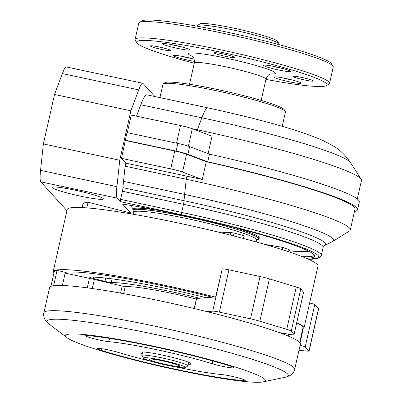 <?xml version="1.0" encoding="UTF-8"?>
<svg xmlns="http://www.w3.org/2000/svg" width="402" height="402" viewBox="0 0 402 402"><rect width="100%" height="100%" fill="white"/><g stroke="black" fill="none" stroke-linecap="round" stroke-linejoin="round"><path stroke-width="0.6" d="M256.968 239.386L256.632 239.934A62.958 5.598 -167.3 0 0 196.442 220.633A62.958 5.598 -167.3 0 0 133.796 212.251L132.786 209.653L133.017 208.633L129.972 205.271M306.138 258.23A123.057 10.939 12.7 0 0 314.57 256.205A123.057 10.939 12.7 0 0 249.335 231.426A123.057 10.939 12.7 0 0 122.56 204.095L130.62 212.995L130.449 213.758M140.78 104.756L201.869 117.801A47.22 5.894 -77.9 0 1 207.854 107.862L146.765 94.812A47.22 5.894 102.1 0 0 140.78 104.756L136.504 116.153M154.891 96.545L143.032 83.455A31.477 3.93 102.1 0 0 142.715 83.259A31.477 3.93 102.1 0 0 138.725 89.887L130.886 110.786L119.741 160.237L116.912 186.669A31.477 3.93 102.1 0 0 117.183 198.156L120.339 201.638L181.423 214.683A2.1 0.261 -77.9 0 1 181.669 212.407L183.493 204.301L122.409 191.251L120.58 199.362A2.1 0.261 102.1 0 0 120.339 201.638M122.409 191.251A4.196 0.523 102.1 0 0 122.977 187.669L184.066 200.719A47.22 5.894 -77.9 0 1 184.603 194.412L186.226 179.242A152.147 13.527 -167.3 0 1 350.303 229.974A152.147 13.527 -167.3 0 1 349.444 231.019L332.826 241.431A138.172 12.281 -167.3 0 0 184.603 194.412L123.514 181.362A47.22 5.894 102.1 0 0 122.977 187.669M350.303 229.974L355.011 209.075A152.147 13.527 -167.3 0 0 206.291 161.694L202.271 179.538A152.147 13.527 12.7 0 0 186.915 176.187L125.826 163.137L125.138 166.197L123.514 181.362M125.826 163.137L121.51 158.368L170.724 168.88A12.593 1.121 12.7 0 1 182.548 172.071L202.271 179.538M354.458 211.532A154.77 13.758 -167.3 0 0 357.569 209.648L359.293 202.005A154.77 13.758 -167.3 0 0 209.462 154.137L189.643 146.629A12.593 1.121 12.7 0 0 177.82 143.439L126.982 132.585L121.51 158.368M208.11 153.624L212.035 136.208L192.312 128.74A12.593 1.121 12.7 0 0 180.493 125.55L131.273 115.037L127.303 132.65M86.787 207.884L88.063 202.236L130.62 212.995M82.144 207.588L82.953 204.005A114.374 10.166 12.7 0 1 88.063 202.236M209.462 154.137L207.739 161.78A154.77 13.758 -167.3 0 1 357.569 209.648M357.293 198.965L361.448 180.523A152.147 13.527 -167.3 0 0 361.117 179.217A152.147 13.527 -167.3 0 0 197.367 129.796L197.191 130.59M125.258 140.228L176.096 151.087A12.593 1.121 12.7 0 1 187.92 154.278L207.739 161.78M125.53 140.529L174.744 151.036A12.593 1.121 12.7 0 1 186.568 154.227L182.548 172.071M206.291 161.694L186.568 154.227M125.138 166.197L186.226 179.242L186.915 176.187M192.146 128.68L197.367 129.796L201.869 117.801A138.172 12.281 -167.3 0 1 350.574 162.679C345.434 155.262 339.891 149.815 333.946 146.353L322.886 140.464C296.882 129.087 254.17 117.987 207.854 107.862M75.053 190.176A26.23 2.332 12.7 0 1 103.344 198.925A26.23 2.332 12.7 0 1 77.239 195.432A26.23 2.332 12.7 0 1 52.165 187.387A26.23 2.332 12.7 0 1 75.053 190.176M142.715 83.259L66.355 66.948A31.477 3.93 102.1 0 0 62.365 73.576L54.526 94.48L43.381 143.926L40.552 170.363A31.477 3.93 102.1 0 0 40.823 181.85L66.928 210.668M256.662 239.823A65.054 5.784 -167.3 0 0 259.024 238.863L259.255 237.848A65.054 5.784 -167.3 0 0 234.904 227.617M158.71 210.447A65.054 5.784 -167.3 0 0 133.017 208.633M54.526 94.48L130.886 110.786M43.381 143.926L119.741 160.237M282.224 126.359L285.465 111.977A62.958 5.598 -167.3 0 0 285.33 111.434L284.144 109.575A61.38 5.457 -167.3 0 0 225.592 91.284A61.38 5.457 -167.3 0 0 164.86 82.691L163.051 83.827L159.941 97.626M285.33 111.434A62.958 5.598 -167.3 0 0 225.557 92.741A62.958 5.598 -167.3 0 0 163.051 83.827M259.024 238.863A65.054 5.784 -167.3 0 0 200.92 219.854A65.054 5.784 -167.3 0 0 132.786 209.653M50.943 286.365L54.185 271.983A127.489 11.331 -167.3 0 1 57.084 270.36L65.335 272.375A118.831 10.563 12.7 0 1 212.261 297.184A118.831 10.563 -167.3 0 0 65.335 272.375L62.375 285.49M112.108 278.862L111.284 282.536A73.973 6.578 12.7 0 1 199.503 298.244M111.284 282.536A5.246 0.467 12.7 0 1 104.977 281.405L93.234 278.44A5.246 0.467 12.7 0 1 89.651 277.174A5.246 0.467 12.7 0 1 89.978 277.089A97.058 8.628 12.7 0 1 206.065 297.696M277.486 41.396L279.073 43.682L278.908 44.135L278.963 43.562A41.974 3.729 -167.3 0 0 238.115 31.06A41.974 3.729 -167.3 0 0 197.588 25.411A41.974 3.729 -167.3 0 0 197.352 25.698L197.236 26.215M278.963 43.562L277.089 40.833A39.873 3.543 -167.3 0 0 237.547 28.984A39.873 3.543 -167.3 0 0 200.08 23.844L197.588 25.411M279.124 44.667L279.239 44.15A41.974 3.729 -167.3 0 0 279.149 43.788A41.974 3.729 -167.3 0 0 279.073 43.682M265.923 79.385A97.585 8.673 -167.3 0 0 326.509 85.596L329.002 84.033A99.681 8.859 -167.3 0 0 329.565 83.35L333.243 67.033A99.681 8.859 -167.3 0 0 333.027 66.174L331.444 63.692A97.585 8.673 -167.3 0 0 238.366 34.617A97.585 8.673 -167.3 0 0 141.811 20.959L139.318 22.522A99.681 8.859 -167.3 0 0 138.755 23.205L135.077 39.517A99.681 8.859 -167.3 0 0 135.293 40.376L136.876 42.858A97.585 8.673 -167.3 0 0 194.266 63.24M333.027 66.174A99.681 8.859 -167.3 0 0 237.949 36.476A99.681 8.859 -167.3 0 0 139.318 22.522M329.565 83.35A99.681 8.859 -167.3 0 0 234.271 52.788A99.681 8.859 -167.3 0 0 135.077 39.517M326.509 85.596A97.585 8.673 -167.3 0 0 233.768 55.009A97.585 8.673 -167.3 0 0 136.876 42.858M302.053 77.501A10.492 0.935 12.7 0 1 313.344 80.913A10.492 0.935 12.7 0 1 304.208 79.887A10.492 0.935 12.7 0 1 292.952 76.315A10.492 0.935 12.7 0 1 302.053 77.501M177.553 48.386A13.904 1.236 -167.3 0 0 189.659 49.747A13.904 1.236 -167.3 0 0 176.398 45.602A13.904 1.236 -167.3 0 0 162.639 43.657A13.904 1.236 -167.3 0 0 177.553 48.386M194.161 59.184A13.904 1.236 -167.3 0 0 173.327 55.456A13.904 1.236 -167.3 0 0 188.242 60.189A13.904 1.236 -167.3 0 0 194.498 61.37M289.028 81.717A13.904 1.236 -167.3 0 0 301.133 83.073A13.904 1.236 -167.3 0 0 287.872 78.928A13.904 1.236 -167.3 0 0 274.114 76.983A13.904 1.236 -167.3 0 0 289.028 81.717M278.345 69.918A13.904 1.236 -167.3 0 0 290.445 71.275A13.904 1.236 -167.3 0 0 277.184 67.129A13.904 1.236 -167.3 0 0 263.431 65.184A13.904 1.236 -167.3 0 0 278.345 69.918M225.386 56.32A10.492 0.935 -167.3 0 0 234.522 57.345A10.492 0.935 -167.3 0 0 224.512 54.22A10.492 0.935 -167.3 0 0 214.13 52.752A10.492 0.935 -167.3 0 0 225.386 56.32M161.674 49.441A10.492 0.935 -167.3 0 0 170.81 50.466A10.492 0.935 -167.3 0 0 160.8 47.341A10.492 0.935 -167.3 0 0 150.418 45.873A10.492 0.935 -167.3 0 0 161.674 49.441M185.287 367.589L187.784 366.026A23.607 2.1 -167.3 0 0 187.915 365.865A23.607 2.1 -167.3 0 0 165.348 358.629A23.607 2.1 -167.3 0 0 141.856 355.484A23.607 2.1 -167.3 0 0 141.906 355.69L143.489 358.172A21.512 1.915 -167.3 0 0 166.639 365.157A21.512 1.915 -167.3 0 0 185.287 367.589A21.512 1.915 -167.3 0 0 164.845 360.85A21.512 1.915 -167.3 0 0 143.489 358.172M166.046 364.503A15.738 1.397 -167.3 0 0 179.774 366.101A15.738 1.397 -167.3 0 0 164.735 361.348A15.738 1.397 -167.3 0 0 149.107 359.187A15.738 1.397 -167.3 0 0 166.046 364.503M272.119 66.079A11.804 1.05 -167.3 0 0 278.586 67.636A11.804 1.05 -167.3 0 0 282.214 68.355M282.802 77.877A11.804 1.05 -167.3 0 0 289.274 79.435A11.804 1.05 -167.3 0 0 292.902 80.154M182.016 56.35A11.804 1.05 -167.3 0 0 188.488 57.908A11.804 1.05 -167.3 0 0 192.111 58.627M171.327 44.552A11.804 1.05 -167.3 0 0 177.8 46.109A11.804 1.05 -167.3 0 0 181.428 46.828M175.986 369.75A102.304 9.095 -167.3 0 0 263.034 381.9A102.304 9.095 -167.3 0 0 167.458 349.253A102.304 9.095 -167.3 0 0 67.119 337.75A102.304 9.095 -167.3 0 0 175.986 369.75M176.086 366.951A71.616 6.367 12.7 0 0 222.095 374.604A13.115 1.166 12.7 0 1 236.527 377.398A13.115 1.166 12.7 0 1 245.265 380.508A13.115 1.166 12.7 0 1 242.843 380.644A97.847 8.698 12.7 0 1 101.525 350.459A13.115 1.166 12.7 0 1 97.299 348.604A13.115 1.166 12.7 0 1 105.012 349.253A13.115 1.166 12.7 0 1 118.665 352.514A71.616 6.367 12.7 0 0 152.077 361.539M188.267 364.307A26.23 2.332 -167.3 0 0 191.05 363.895A26.23 2.332 -167.3 0 0 165.971 355.85A26.23 2.332 -167.3 0 0 139.871 352.358A26.23 2.332 -167.3 0 0 142.202 353.926M229.396 365.795A13.115 1.166 12.7 0 1 233.617 367.649A13.115 1.166 12.7 0 1 225.909 367.001A13.115 1.166 12.7 0 1 212.256 363.74A71.616 6.367 12.7 0 0 108.821 341.65A13.115 1.166 12.7 0 1 94.39 338.856A13.115 1.166 12.7 0 1 85.656 335.745A13.115 1.166 12.7 0 1 88.078 335.61A97.847 8.698 12.7 0 1 229.396 365.795M299.686 342.419L302.927 328.037A127.489 11.331 -167.3 0 0 296.731 322.796M288.606 334.208L288.189 336.067M280.918 332.856L280.842 333.188M302.606 329.459A128.54 11.427 -167.3 0 0 303.947 328.268L317.967 266.074A128.54 11.427 -167.3 0 0 195.086 226.673A128.54 11.427 -167.3 0 0 67.179 209.558L53.164 271.752A128.54 11.427 -167.3 0 0 53.868 273.405M303.947 328.268A128.54 11.427 -167.3 0 0 296.792 322.53M215.02 296.957A128.54 11.427 -167.3 0 0 53.164 271.752M57.084 270.36L53.622 285.737M294.701 369.302L300.389 344.072A128.54 11.427 -167.3 0 0 177.508 304.666A128.54 11.427 -167.3 0 0 49.602 287.556L43.913 312.786C43.552 313.233 43.235 317.339 45.707 320.801L48.748 323.801A123.69 10.995 -167.3 0 1 170.061 337.71A123.69 10.995 -167.3 0 1 285.616 377.182L289.646 375.769C293.359 373.709 294.842 369.865 294.701 369.302A128.54 11.427 -167.3 0 0 171.82 329.896A128.54 11.427 -167.3 0 0 43.913 312.786M65.159 273.149L89.425 278.33A15.738 1.397 12.7 0 1 94.354 279.455L125.148 286.742A56.662 5.035 12.7 0 1 196.347 299.098M288.953 251.863L289.4 249.868L289.028 249.657A114.897 10.216 -167.3 0 0 282.817 247.416L282.304 249.692M221.075 232.783L230.693 232.456L234.024 233.065A114.897 10.216 -167.3 0 1 244.104 235.738L243.481 238.492M264.606 244.331L282.817 247.416M279.028 332.524L289.857 334.429A7.869 0.698 -167.3 0 0 294.043 334.74A7.869 0.698 -167.3 0 0 294.013 334.655L291.259 331.132A13.115 1.166 -167.3 0 0 286.732 329.313L259.848 321.203A13.115 1.166 -167.3 0 0 250.506 318.836L219.381 312.138A7.869 0.698 -167.3 0 0 212.713 311.153L206.95 311.63M294.043 334.74L303.575 292.43A7.869 0.698 -167.3 0 0 303.55 292.344L300.796 288.822A13.115 1.166 -167.3 0 0 296.264 286.998L269.385 278.887A13.115 1.166 -167.3 0 0 260.039 276.526L228.914 269.827A7.869 0.698 -167.3 0 0 222.246 268.843L215.698 296.897L196.638 298.48A3.935 0.352 -167.3 0 0 196.472 298.54L194.216 308.54M298.987 350.278L306.419 351.046A13.115 1.166 -167.3 0 0 309.123 350.941A13.115 1.166 -167.3 0 0 309.027 350.75L305.188 346.996A7.869 0.698 -167.3 0 0 300.118 345.273M309.123 350.941L318.655 308.63A13.115 1.166 -167.3 0 0 318.56 308.44L314.726 304.686A7.869 0.698 -167.3 0 0 309.651 302.962M174.744 151.036L170.724 168.88M332.826 241.431L324.268 245.712A131.293 11.673 -167.3 0 0 184.066 200.719A4.196 0.523 -77.9 0 1 183.493 204.301A129.449 11.507 -167.3 0 1 323.097 247.466L321.268 255.571A129.449 11.507 -167.3 0 0 181.669 212.407L120.58 199.362M308.475 259.245A127.354 11.321 -167.3 0 0 181.423 214.683M40.823 181.85L117.183 198.156M192.312 128.74L188.377 146.187M180.493 125.55L176.523 143.162M189.643 146.629L187.92 154.278M177.82 143.439L176.096 151.087M289.184 250.838A118.856 10.568 -167.3 0 0 308.776 251.235M302.214 256.637A123.057 10.939 -167.3 0 0 314.434 255.37M62.365 73.576L138.725 89.887M40.552 170.363L116.912 186.669M256.757 239.622A64.531 5.739 -167.3 0 0 206.623 221.246A64.531 5.739 -167.3 0 0 133.017 209.909M270.405 73.973A44.597 3.965 -167.3 0 0 232.733 59.607A44.597 3.965 -167.3 0 0 192.543 56.426M271.194 73.757L271.194 73.757C271.003 74.179 268.355 73.129 265.968 79.194A36.723 3.266 -167.3 0 0 230.859 67.933A36.723 3.266 -167.3 0 0 194.312 63.044C194.754 56.541 191.915 56.355 191.92 55.888L191.93 55.893M93.53 277.114L93.234 278.44M105.726 278.083L104.977 281.405M123.595 293.646L125.148 286.742M120.58 293.103L122.128 286.234M92.309 288.53L94.354 279.455M87.279 287.842L89.425 278.33M243.135 379.347L242.843 380.644M101.912 348.74L101.525 350.459M212.874 360.986L212.256 363.74M109.555 338.404L108.821 341.65M234.024 233.065L233.391 235.868M289.028 249.657L288.561 251.732M230.693 232.456L230.11 235.034M303.55 292.344L294.013 334.655M300.796 288.822L291.259 331.132M296.264 286.998L286.732 329.313M269.385 278.887L259.848 321.203M260.039 276.526L250.506 318.836M228.914 269.827L219.381 312.138M222.246 268.843L212.713 311.153M196.638 298.48L194.362 308.575M318.56 308.44L309.027 350.75M314.726 304.686L305.188 346.996M303.138 329.203L300.058 342.881M350.574 162.679L361.117 179.217M324.268 245.712L323.097 247.466M308.6 259.3L319.851 257.607L321.268 255.571M133.796 212.251L133.343 214.261M256.632 239.934L256.18 241.939M278.445 42.682L279.149 43.788M194.312 63.044L189.528 84.269M265.968 79.194L261.184 100.415M142.65 351.946L141.856 355.484M188.714 362.323L187.915 365.865M263.034 381.9L285.616 377.182M67.119 337.75L48.748 323.801M205.095 297.455L205.02 297.787"/></g></svg>
